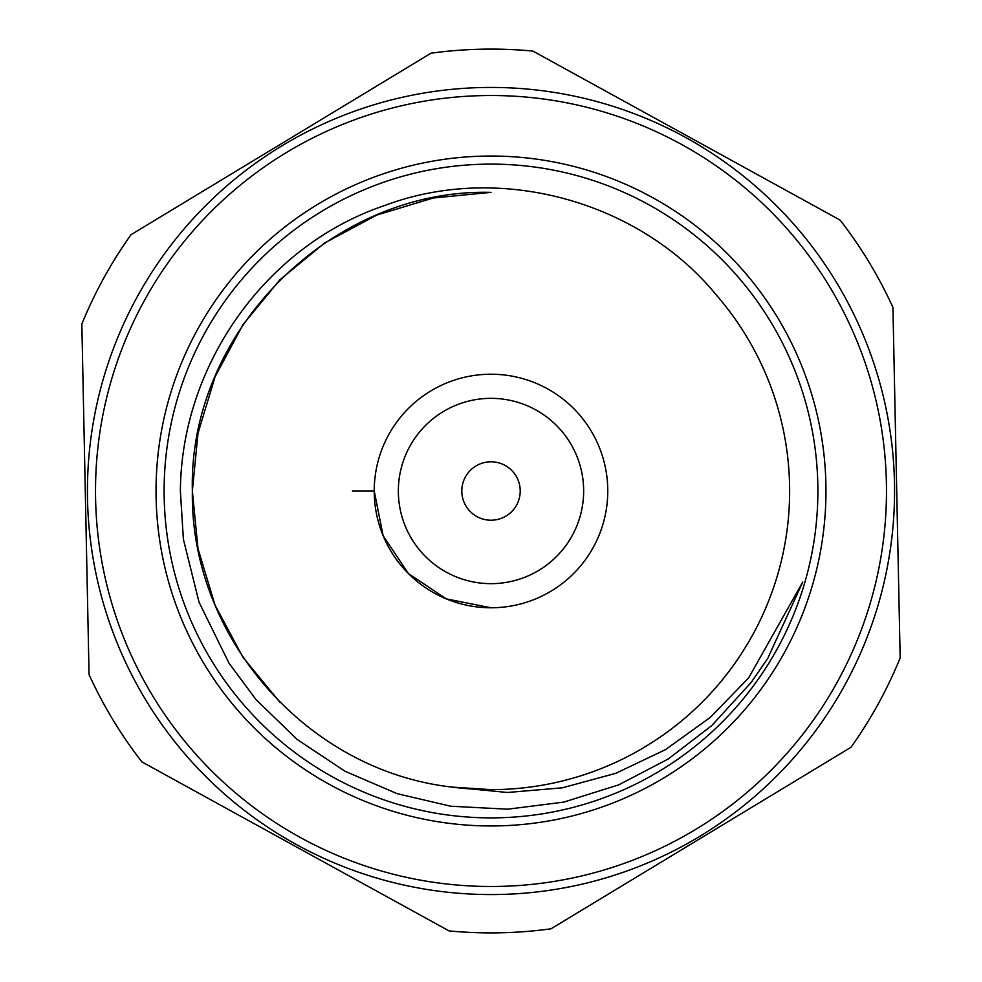 <?xml version="1.0" encoding="UTF-8"?>
<svg xmlns="http://www.w3.org/2000/svg" width="982" height="982" viewBox="0 0 982 982"><rect width="100%" height="100%" fill="white"/><g stroke="black" fill="none" stroke-linecap="round" stroke-linejoin="round"><path stroke-width="1.47" d="M491 461.798A29.202 29.202 0 0 0 461.798 491A29.202 29.202 0 0 0 491 520.202A29.202 29.202 0 0 0 520.202 491A29.202 29.202 0 0 0 491 461.798M491 398.348A92.652 92.652 0 0 0 398.348 491A92.652 92.652 0 0 0 491 583.652A92.652 92.652 0 0 0 583.652 491A92.652 92.652 0 0 0 491 398.348M491 886.488A395.488 395.488 0 0 0 886.488 491A395.488 395.488 0 0 0 491 95.512A395.488 395.488 0 0 0 95.512 491A395.488 395.488 0 0 0 491 886.488M491 87.435A403.565 403.565 0 0 1 894.565 491A403.565 403.565 0 0 1 491 894.565A403.565 403.565 0 0 1 87.435 491A403.565 403.565 0 0 1 491 87.435M430.988 53.2A441.9 441.9 0 0 1 532.944 51.089L840.15 220.128A441.9 441.9 0 0 1 892.933 307.366L900.163 657.928A441.9 441.9 0 0 1 851.001 747.277L551.012 928.8A441.9 441.9 0 0 1 449.056 930.911L141.85 761.872A441.9 441.9 0 0 1 89.067 674.634L81.837 324.072A441.9 441.9 0 0 1 130.999 234.723L430.988 53.2M491 607.772A116.772 116.772 0 0 0 607.772 491A116.772 116.772 0 0 0 491 374.228A116.772 116.772 0 0 0 374.228 491A116.772 116.772 0 0 0 491 607.772L446.307 598.885L408.426 573.574L383.115 535.693L374.228 491L352.378 491M491 825.96A334.96 334.96 0 0 1 156.04 491A334.96 334.96 0 0 1 491 156.04A334.96 334.96 0 0 1 825.96 491A334.96 334.96 0 0 1 491 825.96M520.399 788.19L529.396 787.159M491 789.638A298.638 298.638 0 0 0 716.467 295.177C640.51 202.034 500.685 161.883 384.711 205.52C266.318 245.267 181.302 364.457 180.381 491L183.389 539.253L199.051 602.212L228.966 663.12L255.983 699.565L297.239 739.495L345.075 771.287L397.158 793.677L450.738 806.222L507.706 809.193L563.791 802.098L618.721 784.851L668.177 759.025L711.655 725.71L751.095 682.515L767.666 658.554L802.736 582.056L748.615 677.948L710.268 717.412L665.354 749.72L615.689 773.35L562.293 787.822L507.473 792.486L452.186 787.098A298.638 298.638 0 0 0 491 789.638L452.186 787.098C306.188 770.833 189.907 636.275 192.362 491C188.188 331.523 331.523 188.188 491 192.362L433.295 197.996L376.72 215.095L324.612 243.008L279.833 279.833L243.008 324.612L215.095 376.72L197.996 433.295L192.362 491L197.996 548.705L215.095 605.28L243.008 657.388L279.833 702.167M491 164.117A326.883 326.883 0 0 0 164.117 491A326.883 326.883 0 0 0 491 817.883A326.883 326.883 0 0 0 817.883 491A326.883 326.883 0 0 0 491 164.117"/></g></svg>
